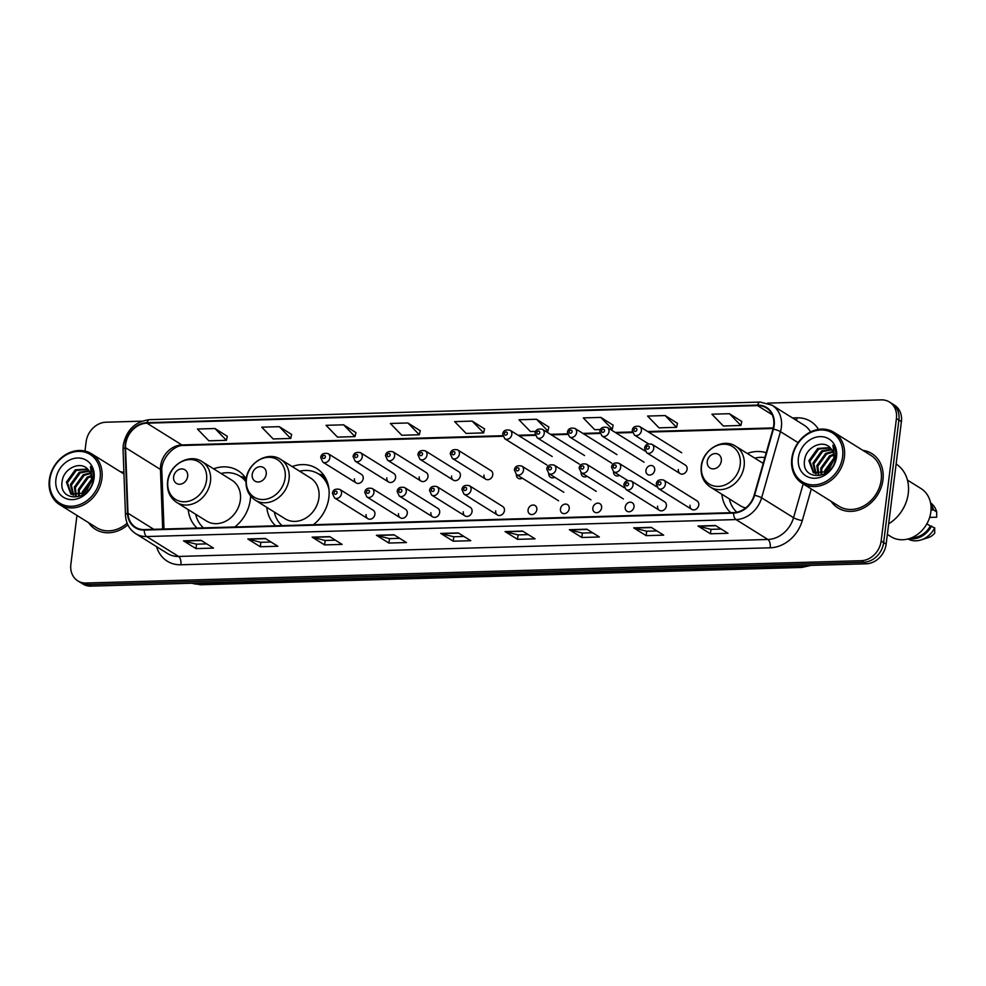 <?xml version="1.0" encoding="UTF-8"?>
<svg xmlns="http://www.w3.org/2000/svg" width="986" height="986" viewBox="0 0 986 986"><rect width="100%" height="100%" fill="white"/><g stroke="black" fill="none" stroke-linecap="round" stroke-linejoin="round"><path stroke-width="1.48" d="M721.863 494.245A35.373 29.531 -58.1 0 0 730.749 512.683M266.787 507.346A35.373 29.531 -58.1 0 0 275.673 525.797M313.4 524.712A35.373 29.531 -58.1 0 0 328.868 497.536A35.373 29.531 -58.1 0 0 316.58 468.412A35.373 29.531 -58.1 0 0 292.189 466.575M188.203 509.614A35.373 29.531 -58.1 0 0 197.101 528.065M234.828 526.968A35.373 29.531 -58.1 0 0 250.284 499.791A35.373 29.531 -58.1 0 0 250.567 495.995M366.114 514.581A5.004 4.178 -58.1 0 0 367.852 518.698A5.004 4.178 -58.1 0 0 374.89 514.322A5.004 4.178 -58.1 0 0 373.152 510.206L339.8 489.413A5.004 4.178 121.9 0 1 341.526 493.542A5.004 4.178 121.9 0 1 334.5 497.905L367.852 518.698M398.504 513.644A5.004 4.178 -58.1 0 0 400.242 517.773A5.004 4.178 -58.1 0 0 407.28 513.398A5.004 4.178 -58.1 0 0 405.542 509.269L372.178 488.489A5.004 4.178 121.9 0 1 373.916 492.606A5.004 4.178 121.9 0 1 366.891 496.981L400.242 517.773M430.894 512.708A5.004 4.178 -58.1 0 0 432.632 516.837A5.004 4.178 -58.1 0 0 439.67 512.461A5.004 4.178 -58.1 0 0 437.932 508.345L404.568 487.552A5.004 4.178 121.9 0 1 406.306 491.669A5.004 4.178 121.9 0 1 399.281 496.044L432.632 516.837M463.284 511.783A5.004 4.178 -58.1 0 0 465.022 515.9A5.004 4.178 -58.1 0 0 472.06 511.524A5.004 4.178 -58.1 0 0 470.322 507.408L436.958 486.616A5.004 4.178 121.9 0 1 438.696 490.745A5.004 4.178 121.9 0 1 431.671 495.108L465.022 515.9M495.675 510.847A5.004 4.178 -58.1 0 0 497.412 514.963A5.004 4.178 -58.1 0 0 504.438 510.6A5.004 4.178 -58.1 0 0 502.7 506.471L469.348 485.679A5.004 4.178 121.9 0 1 471.086 489.808A5.004 4.178 121.9 0 1 464.049 494.183L497.412 514.963M528.065 509.91A5.004 4.178 -58.1 0 0 529.802 514.039A5.004 4.178 -58.1 0 0 536.828 509.663A5.004 4.178 -58.1 0 0 535.09 505.547A5.004 4.178 -58.1 0 0 528.065 509.91M560.455 508.986A5.004 4.178 -58.1 0 0 562.193 513.102A5.004 4.178 -58.1 0 0 569.218 508.727A5.004 4.178 -58.1 0 0 567.48 504.61A5.004 4.178 -58.1 0 0 560.455 508.986M592.845 508.049A5.004 4.178 -58.1 0 0 594.583 512.165A5.004 4.178 -58.1 0 0 601.608 507.802A5.004 4.178 -58.1 0 0 599.87 503.673A5.004 4.178 -58.1 0 0 592.845 508.049M625.223 507.112A5.004 4.178 -58.1 0 0 626.96 511.241A5.004 4.178 -58.1 0 0 633.998 506.866A5.004 4.178 -58.1 0 0 632.26 502.737A5.004 4.178 -58.1 0 0 625.223 507.112M657.613 506.188A5.004 4.178 -58.1 0 0 659.351 510.304A5.004 4.178 -58.1 0 0 666.388 505.929A5.004 4.178 -58.1 0 0 664.65 501.812L631.287 481.02A5.004 4.178 121.9 0 1 633.024 485.137A5.004 4.178 121.9 0 1 625.999 489.512L659.351 510.304M690.003 505.251A5.004 4.178 -58.1 0 0 691.741 509.368A5.004 4.178 -58.1 0 0 698.778 504.992A5.004 4.178 -58.1 0 0 697.04 500.876L663.677 480.083A5.004 4.178 121.9 0 1 665.414 484.212A5.004 4.178 121.9 0 1 658.389 488.588L691.741 509.368M386.832 477.865A5.004 4.178 -58.1 0 0 388.57 481.981A5.004 4.178 -58.1 0 0 395.596 477.606A5.004 4.178 -58.1 0 0 393.858 473.49L360.506 452.697A5.004 4.178 121.9 0 1 362.244 456.826A5.004 4.178 121.9 0 1 355.206 461.201L353.087 456.58C353.629 453.067 356.106 451.773 360.506 452.697M419.223 476.928A5.004 4.178 -58.1 0 0 420.96 481.057A5.004 4.178 -58.1 0 0 427.986 476.682A5.004 4.178 -58.1 0 0 426.248 472.553L392.896 451.773A5.004 4.178 121.9 0 1 394.634 455.889A5.004 4.178 121.9 0 1 387.597 460.265L385.477 455.643C386.019 452.13 388.496 450.836 392.896 451.773M451.6 476.004A5.004 4.178 -58.1 0 0 453.338 480.12A5.004 4.178 -58.1 0 0 460.376 475.745A5.004 4.178 -58.1 0 0 458.638 471.628L425.286 450.836A5.004 4.178 121.9 0 1 427.024 454.953A5.004 4.178 121.9 0 1 419.987 459.328L417.867 454.719C418.409 451.194 420.886 449.912 425.286 450.836M483.99 475.067A5.004 4.178 -58.1 0 0 485.728 479.184A5.004 4.178 -58.1 0 0 492.766 474.808A5.004 4.178 -58.1 0 0 491.028 470.692L457.664 449.899A5.004 4.178 121.9 0 1 459.402 454.028A5.004 4.178 121.9 0 1 452.377 458.391L450.245 453.782C450.799 450.269 453.277 448.975 457.664 449.899M354.442 478.802A5.004 4.178 -58.1 0 0 356.18 482.918A5.004 4.178 -58.1 0 0 363.205 478.543A5.004 4.178 -58.1 0 0 361.468 474.426L328.116 453.634A5.004 4.178 121.9 0 1 329.854 457.75A5.004 4.178 121.9 0 1 322.816 462.126L320.696 457.516C321.251 453.991 323.716 452.71 328.116 453.634M516.356 474.463A5.004 4.178 -58.1 0 0 518.118 478.259A5.004 4.178 -58.1 0 0 522.297 478.173M548.746 473.526A5.004 4.178 -58.1 0 0 550.508 477.323A5.004 4.178 -58.1 0 0 554.687 477.236M581.124 472.602A5.004 4.178 -58.1 0 0 582.899 476.386A5.004 4.178 -58.1 0 0 587.077 476.312M613.514 471.665A5.004 4.178 -58.1 0 0 615.289 475.462A5.004 4.178 -58.1 0 0 619.467 475.375M645.941 470.396A5.004 4.178 -58.1 0 0 647.679 474.525A5.004 4.178 -58.1 0 0 654.704 470.149A5.004 4.178 -58.1 0 0 652.966 466.033A5.004 4.178 -58.1 0 0 645.941 470.396M678.331 469.472A5.004 4.178 -58.1 0 0 680.069 473.588A5.004 4.178 -58.1 0 0 687.094 469.213A5.004 4.178 -58.1 0 0 685.356 465.096L652.005 444.304A5.004 4.178 121.9 0 1 653.743 448.433A5.004 4.178 121.9 0 1 646.705 452.796L644.585 448.186C645.127 444.674 647.605 443.38 652.005 444.304M766.221 452.771A35.373 29.531 -58.1 0 0 747.277 453.461M246.229 479.011A35.373 29.531 -58.1 0 0 238.008 470.667A35.373 29.531 -58.1 0 0 213.617 468.831M76.957 515.431L70.856 564.374A20.016 16.713 -58.1 0 0 77.808 580.865L82.799 583.971A20.016 16.713 -58.1 0 0 90.995 586.128L866.213 563.795A20.016 16.713 -58.1 0 0 886.143 544.149L901.401 421.626A20.016 16.713 -58.1 0 0 894.45 405.135L891.96 403.582A20.016 16.713 -58.1 0 1 898.912 420.061A20.016 16.713 -58.1 0 0 891.96 403.582L889.471 402.029A20.016 16.713 -58.1 0 0 881.262 399.872L767.65 403.138M80.297 582.418A20.016 16.713 -58.1 0 0 88.506 584.575L863.724 562.242A20.016 16.713 -58.1 0 0 883.653 542.596L898.912 420.061L883.653 542.596A20.016 16.713 -58.1 0 1 863.724 562.242L88.506 584.575A20.016 16.713 -58.1 0 1 80.297 582.418M88.617 522.703A32.033 26.745 -58.1 0 0 95.457 529.322A32.033 26.745 -58.1 0 0 127.835 524.811A32.033 26.745 -58.1 0 1 95.457 529.322A32.033 26.745 -58.1 0 1 88.617 522.703M831.099 501.319A32.033 26.745 -58.1 0 0 837.94 507.938A32.033 26.745 -58.1 0 0 882.938 479.948A32.033 26.745 -58.1 0 0 871.821 453.572A32.033 26.745 -58.1 0 0 862.861 450.343A32.033 26.745 -58.1 0 1 871.821 453.572L871.821 453.572A32.033 26.745 -58.1 0 1 882.938 479.948A32.033 26.745 -58.1 0 1 837.94 507.938A32.033 26.745 -58.1 0 1 831.099 501.319M125.703 444.144A21.359 17.822 121.9 0 1 146.951 423.179L757.544 405.603A21.359 17.822 121.9 0 1 766.295 407.896A21.359 17.822 121.9 0 1 772.975 429.033L754.142 495.206A21.359 17.822 121.9 0 1 733.609 512.609L144.301 529.581A21.359 17.822 121.9 0 1 135.55 527.276A21.359 17.822 121.9 0 1 127.983 513.238L125.542 447.681A21.359 17.822 121.9 0 1 125.703 444.144M125.234 444.156A21.889 18.278 -58.1 0 0 125.074 447.78L127.502 513.336A21.889 18.278 -58.1 0 0 144.239 530.086L733.547 513.114A21.889 18.278 -58.1 0 0 754.586 495.28L773.431 429.107A21.889 18.278 -58.1 0 0 757.605 405.086L147.013 422.674A21.889 18.278 -58.1 0 0 125.234 444.156M741.78 421.478L729.443 413.701L711.904 414.206L723.342 425.989L740.88 425.484L741.792 421.404M677.468 423.327L665.143 415.562L647.592 416.067L659.03 427.85L676.569 427.345L677.481 423.253M613.156 425.188L600.831 417.411L583.293 417.916L594.718 429.699L600.412 429.539M548.845 427.037L536.52 419.26L518.981 419.765L530.419 431.548L535.644 431.4M227.298 436.293L214.973 428.528L197.434 429.021L208.872 440.816L226.41 440.311L227.322 436.219M291.609 434.444L279.284 426.667L261.746 427.172L273.171 438.955L290.722 438.45L291.622 434.37M355.921 432.595L343.596 424.818L326.046 425.323L337.483 437.106L355.022 436.601L355.934 432.509M420.233 430.746L407.896 422.969L390.357 423.475L401.795 435.257L419.333 434.752L420.246 430.66M484.533 428.885L472.208 421.108L454.669 421.614L466.107 433.409L483.645 432.903L484.557 428.811M123.903 472.504A32.033 26.745 -58.1 0 0 120.378 471.727A32.033 26.745 -58.1 0 1 123.903 472.504M77.808 580.865A20.016 16.713 -58.1 0 0 86.004 583.022L861.234 560.689A20.016 16.713 -58.1 0 0 881.151 541.043L896.422 418.508A20.016 16.713 -58.1 0 0 889.471 402.029M141.91 421.17L106.044 422.205A20.016 16.713 -58.1 0 0 86.115 441.851L84.969 451.046M586.904 529.211L599.377 536.988L581.839 537.493L569.366 529.716L586.904 529.211M651.216 527.362L663.677 535.139L646.138 535.644L633.678 527.867L651.216 527.362M715.516 525.513L727.988 533.278L710.45 533.783L697.977 526.019L715.516 525.513M393.969 534.769L406.442 542.546L388.903 543.052L376.43 535.275L393.969 534.769M329.669 536.63L342.13 544.395L324.591 544.901L312.131 537.136L329.669 536.63M265.357 538.479L277.83 546.244L260.279 546.749L247.819 538.985L265.357 538.479M201.045 540.328L213.518 548.105L195.98 548.61L183.507 540.833L201.045 540.328M522.592 531.072L535.065 538.837L517.527 539.342L505.054 531.577L522.592 531.072M458.28 532.921L470.753 540.698L453.215 541.203L440.742 533.426L458.28 532.921M453.215 541.203L453.77 536.754M463.962 536.458L453.696 536.754L441.186 533.623A5.337 2.576 -91.6 0 1 440.742 533.426M517.527 539.342L518.081 534.905M528.274 534.609L518.007 534.905L505.498 531.762A5.337 2.576 -91.6 0 1 505.054 531.577M195.98 548.61L196.534 544.161M206.727 543.878L196.46 544.173L183.951 541.031A5.337 2.576 -91.6 0 1 183.507 540.833M260.279 546.749L260.834 542.312M271.039 542.017L260.772 542.312L248.262 539.169A5.337 2.576 -91.6 0 1 247.819 538.985M324.591 544.901L325.146 540.464M335.351 540.168L325.084 540.464L312.562 537.321A5.337 2.576 -91.6 0 1 312.131 537.136M388.903 543.052L389.458 538.615M399.663 538.319L389.384 538.615L376.874 535.472A5.337 2.576 -91.6 0 1 376.43 535.275M710.45 533.783L711.005 529.346M721.21 529.051L710.931 529.346L698.421 526.216A5.337 2.576 -91.6 0 1 697.977 526.019M646.138 535.644L646.693 531.195M656.898 530.912L646.631 531.207L634.109 528.065A5.337 2.576 -91.6 0 1 633.678 527.867M581.839 537.493L582.381 533.056M592.586 532.76L582.319 533.056L569.809 529.913A5.337 2.576 -91.6 0 1 569.366 529.716M472.208 421.108L483.645 432.903M407.896 422.969L419.333 434.752M343.596 424.818L355.022 436.601M279.284 426.667L290.722 438.45M214.973 428.528L226.41 440.311M536.52 419.26L547.957 431.042L545.344 431.116M547.957 431.042L548.869 426.95M600.831 417.411L612.269 429.193L610.124 429.255M612.269 429.193L613.169 425.102M665.143 415.562L676.569 427.345M729.443 413.701L740.88 425.484M100.128 478.099A28.693 23.96 -58.1 0 0 78.399 451.378A28.693 23.96 -58.1 0 0 49.842 479.541A28.693 23.96 -58.1 0 0 71.571 506.262A28.693 23.96 -58.1 0 0 100.128 478.099M101.915 478.456A30.024 25.069 -58.1 0 0 91.488 453.733A30.024 25.069 -58.1 0 0 49.3 479.972A30.024 25.069 -58.1 0 0 59.727 504.696A30.024 25.069 -58.1 0 0 101.915 478.456M82.048 493.998L82.257 491.977L91.402 479.529M83.144 493.357L91.267 480.798M78.486 495.305L78.301 489.5L87.125 477.236L91.18 475.671M79.299 495.108L79.287 490.128L88.111 477.853L91.316 476.509M75.589 495.539L74.344 487.035L83.169 474.771L90.281 472.849M76.267 495.551L75.33 487.651L84.155 475.388L90.552 473.49M73.124 495.095L70.376 484.57L79.2 472.294L88.999 470.655M73.703 495.255L71.374 485.186L80.199 472.91L89.344 471.148M87.125 489.672L91.316 480.379C91.784 476.028 90.712 472.442 88.124 469.619C80.852 460.376 63.967 468.276 62.278 480.626C57.57 502.663 90.17 502.047 93.029 480.022L93.189 478.937C93.732 474.204 92.807 470.088 90.416 466.588L92.24 479.677L87.125 489.672L83.366 493.197L70.819 493.998L66.419 482.105L75.244 469.829L87.544 469.003M71.497 494.405L67.405 482.721L76.23 470.445L87.877 469.336M55.919 479.369A21.754 18.167 -58.1 0 0 72.397 499.631A21.754 18.167 -58.1 0 0 94.052 478.272A21.754 18.167 -58.1 0 0 77.574 458.009A21.754 18.167 -58.1 0 0 55.919 479.369M59.727 504.696L96.517 527.621A30.024 25.069 -58.1 0 0 127.12 523.172M187.66 476.386A8.011 6.68 -58.1 0 0 181.597 468.929A8.011 6.68 -58.1 0 0 173.635 476.793A8.011 6.68 -58.1 0 0 179.698 484.249A8.011 6.68 -58.1 0 0 187.66 476.386M176.716 502.453L206.592 521.076A24.021 20.053 -58.1 0 0 240.35 500.075A24.021 20.053 -58.1 0 0 232.006 480.293L202.13 461.67C189.361 452.857 168.988 464.936 167.595 481.673C166.757 490.781 169.789 497.708 176.716 502.453A24.021 20.053 -58.1 0 0 210.462 481.451A24.021 20.053 -58.1 0 0 202.13 461.67M245.995 481.834A31.7 26.462 -58.1 0 0 239.808 476.115A31.7 26.462 -58.1 0 0 221.098 473.502M246.019 481.106A31.7 26.462 -58.1 0 0 241.052 476.891L239.808 476.115M195.684 514.273A31.7 26.462 -58.1 0 0 203.51 527.88M266.232 474.13A8.011 6.68 -58.1 0 0 260.181 466.674A8.011 6.68 -58.1 0 0 252.206 474.537A8.011 6.68 -58.1 0 0 258.27 481.981A8.011 6.68 -58.1 0 0 266.232 474.13M255.288 500.185L285.176 518.809A24.021 20.053 -58.1 0 0 318.922 497.819A24.021 20.053 -58.1 0 0 310.59 478.037L280.702 459.414C267.945 450.602 247.56 462.668 246.167 479.406C245.329 488.526 248.373 495.453 255.288 500.185A24.021 20.053 -58.1 0 0 289.046 479.196A24.021 20.053 -58.1 0 0 280.702 459.414M328.979 489.487A31.7 26.462 -58.1 0 0 318.379 473.859A31.7 26.462 -58.1 0 0 299.67 471.234M327.808 483.547A31.7 26.462 -58.1 0 0 319.637 474.636L318.379 473.859M274.268 512.005A31.7 26.462 -58.1 0 0 282.082 525.612M721.308 461.017A8.011 6.68 -58.1 0 0 715.257 453.56A8.011 6.68 -58.1 0 0 707.282 461.423A8.011 6.68 -58.1 0 0 713.346 468.88A8.011 6.68 -58.1 0 0 721.308 461.017M764.853 457.59A31.7 26.462 -58.1 0 0 754.746 458.133M729.344 498.904A31.7 26.462 -58.1 0 0 736.838 512.215M710.364 487.072A24.021 20.053 -58.1 0 0 744.122 466.082A24.021 20.053 -58.1 0 0 735.778 446.301C723.021 437.488 702.636 449.567 701.243 466.304C700.405 475.412 703.449 482.339 710.364 487.072L740.252 505.707A24.021 20.053 -58.1 0 0 745.724 507.901M842.611 456.715A28.693 23.96 -58.1 0 0 820.882 429.995A28.693 23.96 -58.1 0 0 792.325 458.157A28.693 23.96 -58.1 0 0 814.054 484.878A28.693 23.96 -58.1 0 0 842.611 456.715M844.398 457.073A30.024 25.069 -58.1 0 0 833.971 432.336A30.024 25.069 -58.1 0 0 791.783 458.589A30.024 25.069 -58.1 0 0 802.21 483.313A30.024 25.069 -58.1 0 0 844.398 457.073M802.21 483.313L838.987 506.237A30.024 25.069 -58.1 0 0 881.188 479.997A30.024 25.069 -58.1 0 0 870.761 455.273L833.971 432.336M888.682 523.8A36.038 30.085 -58.1 0 0 908.266 493.444A36.038 30.085 -58.1 0 0 896.126 463.999M887.351 534.412L890.999 536.692A28.36 23.676 -58.1 0 0 930.846 511.907A28.36 23.676 -58.1 0 0 920.998 488.551L907.453 480.096M824.53 472.614L824.74 470.593L833.885 458.145M825.615 471.974L833.749 459.414M820.968 473.921L820.783 468.116L829.608 455.852L833.663 454.287M821.769 473.724L821.769 468.732L830.594 456.469L833.799 455.125M818.072 474.155L816.827 465.651L825.652 453.375L832.763 451.465M818.75 474.167L817.813 466.267L826.638 453.991L833.034 452.106M815.607 473.711L812.858 463.186L821.683 450.91L831.481 449.271M816.186 473.872L813.857 463.802L822.681 451.526L831.827 449.764M829.608 468.288L833.799 458.995C834.267 454.645 833.195 451.058 830.594 448.236C823.335 438.992 806.449 446.892 804.749 459.242C800.053 481.279 832.652 480.663 835.512 458.626L835.672 457.553C836.214 452.82 835.29 448.704 832.899 445.204L834.723 458.293L829.608 468.288L825.849 471.813L813.29 472.614L808.902 460.721L817.727 448.445L830.027 447.619M813.98 473.021L809.888 461.337L818.713 449.061L830.36 447.952M798.401 457.985A21.754 18.167 -58.1 0 0 814.88 478.247A21.754 18.167 -58.1 0 0 836.535 456.888A21.754 18.167 -58.1 0 0 820.056 436.625A21.754 18.167 -58.1 0 0 798.401 457.985M911.964 537.592A20.016 16.713 -58.1 0 0 930.303 525.969L926.877 523.825M907.97 538.972A21.359 17.822 -58.1 0 0 920.998 539.934L928.159 537.653A13.348 11.142 -58.1 0 0 934.716 533.155L934.703 527.867L930.303 525.969M920.998 539.934A21.359 17.822 -58.1 0 0 934.703 527.867M909.289 538.59A21.359 17.822 -58.1 0 0 931.585 525.932M931.067 509.244L932.288 510.008A20.016 16.713 -58.1 0 0 931.055 506.977M929.65 517.404L936.7 517.206L936.688 511.919A21.359 17.822 -58.1 0 0 930.525 502.774M932.288 510.008L933.569 509.972A21.359 17.822 -58.1 0 0 930.772 504.117M933.569 509.972L936.688 511.919M90.995 586.128L86.004 583.022M901.401 421.626L896.422 418.508M886.143 544.149L881.151 541.043M866.213 563.795L861.234 560.689M192.024 583.219A26.696 22.284 -58.1 0 0 198.852 584.18L197.077 583.071M811.059 565.385L801.852 567.443L200.824 584.76A13.348 6.421 -91.6 0 1 198.852 584.18L799.88 566.864L798.105 565.767M801.852 567.443A13.348 6.421 -91.6 0 1 799.88 566.864A26.696 22.284 -58.1 0 0 806.992 565.508M146.951 423.179L181.868 444.945A21.359 17.822 -58.1 0 0 160.619 465.91A21.359 17.822 -58.1 0 0 160.459 469.447L162.678 529.051M792.51 417.941L797.008 417.817A6.668 3.217 -91.6 0 1 796.368 420.356M797.008 417.817A33.364 27.855 121.9 0 1 818.503 429.403M810.541 431.954A26.696 22.284 -58.1 0 0 804.034 425.126L772.112 405.234A26.696 22.284 121.9 0 1 780.468 431.658L761.623 497.819A26.696 22.284 121.9 0 1 735.975 519.573L146.655 536.544A6.668 3.217 -91.6 0 1 144.239 530.086M757.605 405.086A6.668 3.217 -91.6 0 1 760.181 402.066L149.601 419.654C135.181 421.49 126.405 429.995 123.238 445.154L123.053 449.542A6.668 2.317 -2.1 0 1 125.074 447.78M733.547 513.114A6.668 3.217 88.4 0 0 735.975 519.573L767.897 539.478A26.696 22.284 -58.1 0 0 793.545 517.712L803.171 483.916M754.586 495.28A6.668 1.196 15.9 0 1 761.623 497.819L793.545 517.712A6.668 1.196 -164.1 0 0 802.284 520.596A33.364 27.855 121.9 0 1 770.214 547.797L180.906 564.768A33.364 27.855 121.9 0 1 156.577 546.675M123.053 449.542L125.481 515.099A6.668 2.317 -2.1 0 1 127.502 513.336M180.906 564.768A6.668 3.217 -91.6 0 0 178.577 556.449L146.655 536.544A26.696 22.284 121.9 0 1 135.723 533.673L167.645 553.577A26.696 22.284 -58.1 0 0 178.577 556.449L767.897 539.478A6.668 3.217 -91.6 0 1 770.214 547.797M773.431 429.107A6.668 1.196 15.9 0 1 780.468 431.658L798.105 442.64M149.601 419.654A6.668 3.217 88.4 0 0 147.013 422.674M811.293 488.97L802.284 520.596M757.544 405.603L772.211 414.736M773.27 427.912L647.654 431.523M632.285 431.967L615.264 432.46M599.895 432.903L582.886 433.396M567.505 433.84L550.496 434.333M535.115 434.764L518.106 435.257M502.724 435.701L181.868 444.945A12.017 5.78 -91.6 0 0 183.642 445.462C173.98 444.661 160.57 459.045 161.852 471.296A12.017 4.166 177.9 0 0 160.459 469.447L125.542 447.681M127.983 513.238L153.767 529.309M458.601 533.118L441.186 533.623M394.289 534.967L376.874 535.472M329.977 536.815L312.562 537.321M265.665 538.676L248.262 539.169M201.354 540.525L183.951 541.031M522.9 531.269L505.498 531.762M587.212 529.408L569.809 529.913M651.524 527.559L634.109 528.065M715.836 525.711L698.421 526.216M206.555 480.133A22.074 18.426 -58.1 0 0 189.842 459.587A22.074 18.426 -58.1 0 0 167.879 481.242A22.074 18.426 -58.1 0 0 184.592 501.788A22.074 18.426 -58.1 0 0 206.555 480.133M246.106 479.972A31.996 26.708 -58.1 0 0 240.19 476.349M285.127 477.865A22.074 18.426 -58.1 0 0 268.414 457.319A22.074 18.426 -58.1 0 0 246.451 478.974A22.074 18.426 -58.1 0 0 263.163 499.532A22.074 18.426 -58.1 0 0 285.127 477.865M326.009 478.937A31.996 26.708 -58.1 0 0 318.774 474.093M740.203 464.763A22.074 18.426 -58.1 0 0 723.502 444.205A22.074 18.426 -58.1 0 0 701.539 465.873A22.074 18.426 -58.1 0 0 718.239 486.418A22.074 18.426 -58.1 0 0 740.203 464.763M322.447 456.949A1.664 1.393 -58.1 0 0 325.368 456.863A1.664 1.393 -58.1 0 0 322.447 456.949M354.837 456.025A1.664 1.393 -58.1 0 0 357.758 455.939A1.664 1.393 -58.1 0 0 354.837 456.025M387.227 455.088A1.664 1.393 -58.1 0 0 390.148 455.002A1.664 1.393 -58.1 0 0 387.227 455.088M419.617 454.152A1.664 1.393 -58.1 0 0 422.538 454.065A1.664 1.393 -58.1 0 0 419.617 454.152M452.007 453.215A1.664 1.393 -58.1 0 0 454.928 453.141A1.664 1.393 -58.1 0 0 452.007 453.215M511.833 434.395A5.004 4.178 121.9 0 1 504.807 438.77L502.675 434.148C503.23 430.635 505.695 429.341 510.095 430.266A5.004 4.178 121.9 0 1 511.833 434.395M504.425 433.594A1.664 1.393 -58.1 0 0 507.346 433.507A1.664 1.393 -58.1 0 0 504.425 433.594M544.223 433.458A5.004 4.178 121.9 0 1 537.185 437.833L535.065 433.211C535.62 429.699 538.085 428.405 542.485 429.341A5.004 4.178 121.9 0 1 544.223 433.458M536.815 432.657A1.664 1.393 -58.1 0 0 539.736 432.571A1.664 1.393 -58.1 0 0 536.815 432.657M576.613 432.521A5.004 4.178 121.9 0 1 569.575 436.897L567.455 432.287C567.998 428.762 570.475 427.48 574.875 428.405A5.004 4.178 121.9 0 1 576.613 432.521M569.205 431.72A1.664 1.393 -58.1 0 0 572.126 431.634A1.664 1.393 -58.1 0 0 569.205 431.72M609.003 431.597A5.004 4.178 121.9 0 1 601.965 435.972L599.845 431.35C600.388 427.838 602.865 426.544 607.265 427.468A5.004 4.178 121.9 0 1 609.003 431.597M601.596 430.783A1.664 1.393 -58.1 0 0 604.517 430.709A1.664 1.393 -58.1 0 0 601.596 430.783M641.393 430.66A5.004 4.178 121.9 0 1 634.355 435.036L632.236 430.414C632.778 426.901 635.255 425.607 639.655 426.544A5.004 4.178 121.9 0 1 641.393 430.66M633.986 429.859A1.664 1.393 -58.1 0 0 636.907 429.773A1.664 1.393 -58.1 0 0 633.986 429.859M646.335 447.619A1.664 1.393 -58.1 0 0 649.256 447.545A1.664 1.393 -58.1 0 0 646.335 447.619M337.052 492.655A1.664 1.393 -58.1 0 0 334.131 492.729A1.664 1.393 -58.1 0 0 337.052 492.655M369.442 491.718A1.664 1.393 -58.1 0 0 366.521 491.804A1.664 1.393 -58.1 0 0 369.442 491.718M401.832 490.781A1.664 1.393 -58.1 0 0 398.899 490.868A1.664 1.393 -58.1 0 0 401.832 490.781M434.21 489.857A1.664 1.393 -58.1 0 0 431.289 489.931A1.664 1.393 -58.1 0 0 434.21 489.857M466.6 488.92A1.664 1.393 -58.1 0 0 463.679 489.007A1.664 1.393 -58.1 0 0 466.6 488.92M563.856 492.285L521.779 466.058A5.004 4.178 121.9 0 1 523.517 470.174A5.004 4.178 121.9 0 1 516.479 474.549L558.569 500.777M519.03 469.287A1.664 1.393 -58.1 0 0 516.109 469.373A1.664 1.393 -58.1 0 0 519.03 469.287M596.247 491.348L554.169 465.121A5.004 4.178 121.9 0 1 555.907 469.237A5.004 4.178 121.9 0 1 548.869 473.613L590.959 499.84M551.42 468.35A1.664 1.393 -58.1 0 0 548.499 468.436A1.664 1.393 -58.1 0 0 551.42 468.35M624.372 487.762L586.547 464.184A5.004 4.178 121.9 0 1 588.285 468.313A5.004 4.178 121.9 0 1 581.259 472.676L623.349 498.916M583.811 467.426A1.664 1.393 -58.1 0 0 580.89 467.5A1.664 1.393 -58.1 0 0 583.811 467.426M656.762 486.825L618.937 463.247A5.004 4.178 121.9 0 1 620.675 467.376A5.004 4.178 121.9 0 1 613.649 471.752L627.675 480.49M616.201 466.489A1.664 1.393 -58.1 0 0 613.267 466.575A1.664 1.393 -58.1 0 0 616.201 466.489M628.55 484.249A1.664 1.393 -58.1 0 0 625.629 484.336A1.664 1.393 -58.1 0 0 628.55 484.249M660.94 483.325A1.664 1.393 -58.1 0 0 658.007 483.411A1.664 1.393 -58.1 0 0 660.94 483.325M200.824 584.76L191.777 583.231M125.481 515.099C125.949 523.283 129.363 529.47 135.723 533.673M772.112 405.234L760.181 402.066M161.852 471.296L163.996 529.014M773.135 428.491L648.529 432.078M632.42 432.534L616.139 433.002M600.03 433.47L583.761 433.939M567.653 434.407L551.371 434.875M535.262 435.331L518.981 435.8M502.872 436.268L183.642 445.462M123.953 473.958L91.488 453.733M239.82 476.115L245.452 477.816M318.392 473.859L324.024 475.56M763.201 463.395L735.778 446.301M356.18 482.918L322.816 462.126M388.57 481.981L355.206 461.201M420.96 481.057L387.597 460.265M453.338 480.12L419.987 459.328M485.728 479.184L452.377 458.391M546.885 464.998L504.807 438.77M552.185 456.506L510.095 430.266M579.275 464.061L537.185 437.833M584.575 455.569L542.485 429.341M611.665 463.124L569.575 436.897M616.965 454.632L574.875 428.405M644.055 462.2L601.965 435.972M645.078 451.046L607.265 427.468M648.381 443.774L634.355 435.036M681.733 452.771L639.655 426.544M680.069 473.588L646.705 452.796M339.8 489.413C335.4 488.489 332.923 489.783 332.381 493.296L334.5 497.905M372.178 488.489C367.79 487.552 365.313 488.846 364.758 492.359L366.891 496.981M404.568 487.552C400.18 486.616 397.703 487.91 397.148 491.422L399.281 496.044M436.958 486.616C432.558 485.691 430.093 486.985 429.539 490.498L431.671 495.108M469.348 485.679C464.948 484.755 462.483 486.049 461.929 489.561L464.049 494.183M521.779 466.058C517.379 465.121 514.902 466.415 514.359 469.928L516.479 474.549M554.169 465.121C549.769 464.184 547.292 465.478 546.749 468.991L548.869 473.613M586.547 464.184C582.159 463.26 579.682 464.554 579.127 468.067L581.259 472.676M618.937 463.247C614.549 462.323 612.072 463.617 611.517 467.13L613.649 471.752M631.287 481.02C626.899 480.096 624.421 481.39 623.867 484.902L625.999 489.512M663.677 480.083C659.289 479.159 656.812 480.453 656.257 483.966L658.389 488.588"/></g></svg>

